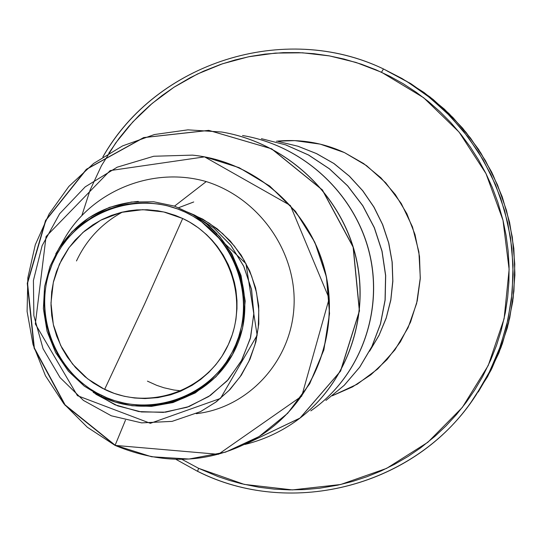 <?xml version="1.0" encoding="UTF-8"?>
<svg xmlns="http://www.w3.org/2000/svg" width="542" height="542" viewBox="0 0 542 542"><rect width="100%" height="100%" fill="white"/><g stroke="black" fill="none" stroke-linecap="round" stroke-linejoin="round"><path stroke-width="0.81" d="M182.681 218.494L144.626 303.981L104.62 389.393L87.682 378.878L72.533 364.055L60.69 345.532L53.34 324.617L50.975 303.025L53.312 282.457L59.43 264.164L69.119 247.552L82.994 232.382L100.704 220.221L121.171 212.396L142.783 209.673L163.779 211.969L182.681 218.494C228.304 239.523 249.842 298.913 228.331 344.624C207.505 390.653 149.368 411.405 104.62 389.393L144.626 303.981L182.681 218.494L175.371 215.411L165.385 212.328L157.722 210.784L147.268 209.754L136.787 209.889L129.05 210.777L121.428 212.322L111.428 215.418L101.842 219.612L92.885 224.822L84.545 231.055L75.087 240.174L68.563 248.283L61.747 259.415L56.463 271.508L53.502 281.542L51.673 291.86L50.989 305.092L51.734 315.579L53.624 325.891L56.673 336.033L61.984 348.12L67.35 357.103L75.467 367.483L84.898 376.643L93.231 382.903L102.255 388.214L114.308 393.417L124.287 396.29L134.545 398.004L145.039 398.566L157.986 397.604L170.662 394.8L180.561 391.236L192.146 385.301L200.736 379.393L208.704 372.456L215.818 364.705L221.976 356.236L228.331 344.624L232.247 334.732L234.422 327.124L235.946 319.346L236.962 308.71L236.969 300.675L235.939 290.119L234.395 282.321L231.305 272.077L228.263 264.638L223.318 255.262L217.356 246.522L212.22 240.377L206.604 234.679L198.514 227.938L189.727 222.173L182.681 218.494M196.251 413.682C247.382 407.896 290.485 362.551 293.906 308.039C297.646 253.588 260.417 198.589 206.245 181.584L174.524 206.129L153.738 201.773L131.516 202.024L109.409 207.376L89.091 217.606L71.971 231.78L58.888 248.507L49.979 266.461L44.579 286.603L43.38 308.655L47.046 331.203L55.623 352.578L68.421 371.223L84.206 386.06L101.53 396.649L101.828 395.511C53.536 372.625 30.975 309.97 53.401 261.291C75.108 212.274 136.909 189.023 185.513 212.288L186.028 211.475L174.524 206.129L186.57 211.773L186.028 211.475L185.513 212.288C234.449 234.828 257.552 298.534 234.476 347.551C212.118 396.913 149.782 419.115 101.828 395.511L101.53 396.649L115.412 402.11L132.079 405.748L151.469 406.378L172.993 402.564L195.249 392.936L215.973 376.785L232.491 354.61L242.545 328.398L245.187 301.095L241.061 275.58L231.901 253.819L219.754 236.583L206.367 223.758L192.959 214.707C239.449 240.533 258.615 304.008 234.151 351.473C210.31 399.264 148.901 419.887 101.53 396.649M81.788 215.736L90.08 190.113L101.456 165.696L115.758 142.871L132.77 121.984L152.248 103.353L173.901 87.282L197.41 74.03L222.416 63.807L248.541 56.781L275.383 53.089L302.524 52.798L329.55 55.921L356.013 62.438L381.507 72.249L383.458 68.949C283.839 21.307 156.381 62.648 102.946 156.916M108.732 153.298L119.105 138.318L128.65 126.571L138.996 115.514L150.114 105.182L161.895 95.67L174.334 87.005L190.039 77.77L203.663 71.124L220.641 64.41L235.16 59.938L249.97 56.497L265.038 54.105L283.256 52.649L298.527 52.621L313.784 53.678L328.913 55.806L343.913 59.017L361.548 64.254L375.87 69.762L389.827 76.286L403.262 83.766L416.161 92.208L428.471 101.55L440.063 111.733L450.944 122.736L461.032 134.491L470.253 146.916L478.606 160.005L486.011 173.636L492.434 187.749L497.861 202.322L502.99 220.221L506.099 235.438L508.132 250.851L509.073 266.332L508.918 281.86L507.671 297.328L505.347 312.632L501.133 330.762L496.479 345.505L490.795 359.868L482.651 376.541L474.833 389.806L466.093 402.503L456.493 414.535L446.093 425.822L434.901 436.357L420.585 447.882L407.957 456.506L394.732 464.23L381.053 470.971L366.927 476.73L352.429 481.472L337.68 485.171L319.672 488.22L304.536 489.589L289.374 489.88L274.191 489.108L259.144 487.278L241.319 483.688L229.605 480.469L218.128 476.608L198.609 468.322L197.566 471.33L198.609 468.322L182.065 459.426M344.421 152.573L363.682 163.589L380.836 177.742L395.382 194.625L406.886 213.751L415.003 234.564L419.508 256.447L420.26 278.771L417.238 300.878L410.538 322.117L400.362 341.887L387.015 359.603L370.891 374.766L352.463 386.934L332.28 395.782L357.192 384.231L377.74 368.946L394.928 349.868L408.072 327.734L416.642 303.391L420.301 277.795L418.891 251.949L412.469 226.861L401.283 203.528L385.775 182.85L366.568 165.649L344.421 152.573L320.193 144.125L294.848 140.615L276.454 141.218C300.058 138.881 322.707 142.668 344.421 152.573M76.49 260.946C86.442 239.72 101.767 223.433 122.451 212.071L122.404 212.098M174.524 206.129L206.245 181.584C150.493 165.418 88.285 193.013 62.676 241.976L58.773 248.69M93.183 392.347L115.019 404.799L138.84 411.574L163.298 412.394L187.017 407.279L208.684 396.561L227.091 380.904L241.217 361.209L250.289 338.608L253.812 314.38L251.617 289.889L243.846 266.481L230.953 245.438L213.67 227.877L192.959 214.707L194.354 214.991L186.57 211.773L202.742 219.117L217.315 228.893L230.242 240.98L241.149 255.092L249.693 270.871L255.6 287.904L258.683 305.742L258.791 323.892L255.899 341.846L250.031 359.102L241.339 375.152L230.011 389.515L216.346 401.771L200.594 411.588M55.731 253.927C74.254 222.139 101.781 204.639 138.298 201.421M181.353 390.89L173.819 389.996L163.935 387.767L156.713 385.342L147.438 381.141M115.304 445.28L151.543 456.743L189.016 459.033L225.567 452.136L259.09 436.561L287.66 413.316L309.665 383.838L323.872 349.915L329.543 313.581L326.433 276.996L314.834 242.274L295.539 211.4L269.767 186.082L239.103 167.654L205.364 157.004M192.41 155.127L153.738 156.252L117.201 167.187L85.175 186.888L59.647 213.738L42.107 245.709L33.421 280.471L33.861 315.593L43.055 348.689L60.054 377.584L83.427 400.416L111.32 415.802L141.618 422.875L172.078 421.378L200.493 411.642L215.641 402.245L228.954 390.518L240.106 376.785L248.825 361.446L254.923 344.915L258.263 327.646L258.791 310.099L256.542 292.734L251.596 276L244.13 260.309L234.368 246.054L222.593 233.575L209.137 223.141L194.354 214.991L245.966 263.622L257.152 335.241L220.472 398.438L150.358 423.316L77.445 395.674L35.332 323.981L46.063 236.556L110.161 170.574L204.558 156.868L290.356 205.465L329.184 298.52L301.738 396.155L218.372 454.318L115.067 445.395C166.922 466.974 215.94 463.383 262.118 434.616C315.444 399.366 340.735 329.942 324.306 268.636C307.985 207.2 252.674 161.082 192.41 155.127L192.62 155.148C252.85 161.103 308.141 207.2 324.448 268.602C340.871 329.875 315.593 399.264 262.287 434.508L262.199 434.562M206.245 181.584C150.439 165.398 88.163 193.074 62.587 242.118M95.758 394.197L117.709 405.883L141.455 411.954L165.683 412.157L189.056 406.541L210.303 395.477L228.257 379.617L241.942 359.868L250.621 337.341L253.839 313.283L251.434 289.028L243.561 265.885L230.682 245.086L213.501 227.735L192.959 214.707L194.354 214.991L186.949 211.861M115.067 445.395L125.459 420.206L115.067 445.395L87.316 427.238L63.793 403.695L45.453 375.755L33.048 344.583L27.1 311.46L27.852 277.728L35.291 244.767L49.139 213.914L68.854 186.428L93.664 163.44L122.58 145.9L154.423 134.538L187.911 129.843L221.664 132.018C286.325 142.81 340.911 194.111 355.803 257.003C370.762 319.902 344.746 387.544 294.076 422.401C278.92 432.794 262.497 440.151 244.801 444.481L299.943 418.139L340.451 371.216L359.366 310.993L353.12 247.105L322.287 189.93L271.508 148.793L208.697 130.365L143.644 137.58L86.368 169.273L45.555 220.472L27.263 283.297L34.112 348.147L64.959 405.118L115.067 445.395M197.647 471.316C291.935 518.945 417.516 485.883 475.91 395.24L489.643 371.548L500.381 346.291L507.929 319.861L512.183 292.666L513.05 265.126L510.53 237.667L504.656 210.723L495.51 184.707L483.247 160.025L468.058 137.072L450.185 116.184L429.908 97.689L407.55 81.869L383.458 68.949L381.507 72.249L423.62 97.709L459.074 132.079L486.005 173.636L502.99 220.228L509.128 269.442L504.114 318.723L488.234 365.504L462.353 407.394L427.868 442.265L386.582 468.39L340.647 484.514L292.395 489.907L244.259 484.392L198.609 468.322M475.91 395.24L488.823 373.174L499.135 349.719L506.689 325.2L511.377 299.936L513.139 274.279L511.939 248.568L507.8 223.155L500.767 198.386L490.944 174.592L478.457 152.106L463.491 131.218L446.249 112.221L426.967 95.358L405.904 80.86M409.373 82.777L430.091 97.045L449.067 113.63L466.032 132.323L480.754 152.864L493.03 174.985L502.698 198.386L509.615 222.748L513.687 247.748L514.866 273.039L513.132 298.283L508.518 323.127L501.086 347.253L490.944 370.322L478.234 392.029L491.75 368.723L502.312 343.879L509.744 317.876L513.924 291.129L514.778 264.035L512.298 237.023L506.519 210.52L497.529 184.93L485.463 160.656L470.524 138.075L452.936 117.533L432.99 99.335L410.992 83.773L387.293 71.063M193.718 201.97L178.474 207.762M115.148 445.199L65.121 404.901L34.342 347.944L27.547 283.141L45.867 220.384L86.666 169.239L143.901 137.593L208.907 130.398L271.671 148.82L322.409 189.924L353.228 247.044L359.488 310.878L340.62 371.067L300.166 417.977L245.092 444.338M242.708 135.547L242.538 135.514C303.798 145.744 355.498 194.341 369.563 253.947C383.689 313.567 358.973 377.727 310.81 410.856L310.939 410.768C359.089 377.652 383.797 313.513 369.678 253.927C355.613 194.341 303.933 145.771 242.708 135.547L242.626 135.527C303.886 145.723 355.606 194.314 369.678 253.927C383.804 313.54 359.061 377.706 310.878 410.816M261.481 138.691L285.6 144.856L308.486 155.005L329.346 168.806L347.591 185.865L362.706 205.682L374.265 227.681L381.961 251.203L385.586 275.56L385.057 300.044L380.437 323.933L371.873 346.541L359.658 367.205L344.17 385.348L325.898 400.457L344.285 385.274L359.759 367.137L371.975 346.48L380.531 323.886L385.159 300.004L385.68 275.532L382.056 251.176L374.366 227.667L362.808 205.682L347.7 185.872L329.468 168.819L308.615 155.019L285.736 144.883L261.407 138.677M369.597 351.196L379.034 335.403L386.175 318.256L390.829 300.078L392.862 281.244L392.191 262.132L388.797 243.141L382.699 224.673L374.007 207.112L362.849 190.831L349.434 176.191L333.987 163.528L316.589 153.616L297.964 146.238L278.344 141.523L297.802 146.204L316.399 153.569L333.784 163.454L349.217 176.075L362.632 190.689L373.797 206.929L382.51 224.449L388.634 242.884L392.069 261.84L392.781 280.925L390.802 299.746L386.216 317.91L379.136 335.064L369.766 350.87M294.076 422.401L294.225 422.299C344.875 387.455 370.877 319.848 355.925 256.976C341.04 194.111 286.474 142.837 221.847 132.045L221.759 132.031M185.513 212.288L193.067 216.238L202.491 222.416L209.07 227.742L215.235 233.649L220.933 240.099L227.599 249.306L233.182 259.191L236.651 267.043L239.483 275.214L242.166 286.298L243.582 297.572L243.819 306.155L243.033 317.619L241.63 326.02L238.67 336.948L235.641 344.929L231.942 352.673L226.095 362.341L221.048 369.082L213.419 377.388L207.071 383.065L198.02 389.678L190.811 393.905L183.23 397.51L172.62 401.331L164.497 403.37L153.508 404.982L145.148 405.355L136.699 405.023L125.622 403.485L114.857 400.714L106.977 397.821L96.801 392.916L89.62 388.553L82.858 383.614L74.491 376.134L68.712 369.874L61.89 360.891L57.472 353.73L52.527 343.614L49.518 335.613L46.558 324.699L44.837 313.601L44.356 305.153L44.79 293.784L46.443 282.653L48.482 274.503L52.262 263.9L57.208 253.717L61.592 246.563L68.326 237.674L76.083 229.537L84.688 222.315L91.578 217.613L101.347 212.295L109.118 209.022L119.829 205.696L128.007 204.036L136.299 203.087L147.539 202.932L158.745 204.036L166.963 205.689L177.674 208.988L185.513 212.288M216.725 233.263L216.129 234.591M176.069 459.42L197.573 471.33C288.019 517.176 410.423 488.62 470.91 402.435L487.536 376.744L498.958 352.781L507.407 327.598L512.746 301.555L514.9 275.051L513.836 248.473L509.575 222.234L502.19 196.712L491.79 172.302L478.545 149.355L462.672 128.21L444.426 109.186L424.095 92.54L402.022 78.515L383.458 68.949C285.139 21.551 156.502 61.978 102.838 156.99"/></g></svg>
